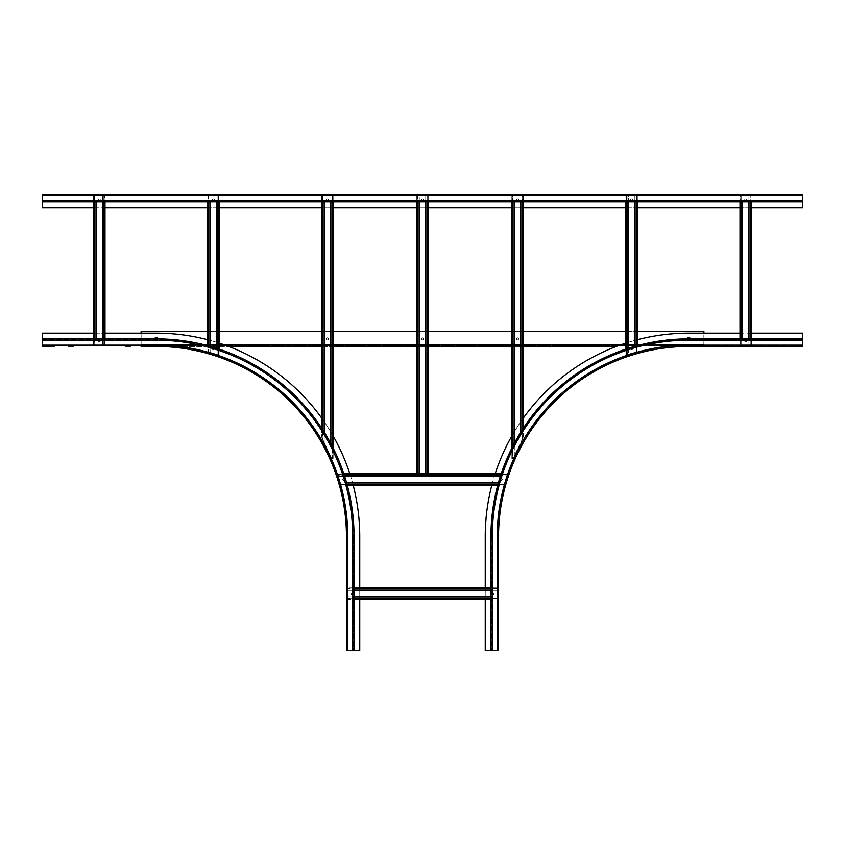 <?xml version="1.0" encoding="UTF-8"?>
<svg xmlns="http://www.w3.org/2000/svg" width="845" height="845" viewBox="0 0 845 845"><rect width="100%" height="100%" fill="white"/><g stroke="black" fill="none" stroke-linecap="round" stroke-linejoin="round"><path stroke-width="0.63" stroke-dasharray="4.22 3.17" d="M102.52 201.955L102.52 195.301L103.85 195.301L102.52 195.301L102.52 345.499L103.85 345.499L102.52 345.499L102.52 338.845M103.85 338.845L103.85 345.499L104.421 345.499L104.421 195.301L104.421 345.499L103.85 345.499L104.991 345.499L94.725 345.499L103.85 345.499L103.85 195.301L104.991 195.301L94.725 195.301L104.991 195.301L104.991 201.955L104.991 195.301L103.85 195.301L103.85 201.955M104.991 345.499L104.421 345.499L104.991 345.499L104.991 338.845L104.991 345.499M94.725 201.955L94.725 345.499L94.154 345.499L94.154 195.301L94.154 345.499L94.725 345.499L93.584 345.499L96.055 345.499L94.725 345.499L94.725 195.301L93.584 195.301L94.725 195.301L93.584 195.301L93.584 201.955L93.584 195.301L96.055 195.301L94.725 195.301L94.725 338.845M93.584 345.499L94.154 345.499L93.584 345.499L93.584 338.845L93.584 345.499M96.055 201.955L96.055 338.845M497.789 567.946L498.55 567.946L498.55 562.432L498.55 567.946L497.789 567.946L497.789 562.242L497.789 567.946L498.55 567.946L497.789 567.946M497.789 536.575L497.789 650.65L497.789 536.575A190.885 190.885 0 0 1 688.675 345.689L802.75 345.689L688.675 345.689A190.885 190.885 0 0 0 497.789 536.575A190.885 190.885 0 0 1 688.675 345.689A190.885 190.885 0 0 0 497.789 536.575L497.219 536.575A191.456 191.456 0 0 1 688.675 345.119A191.456 191.456 0 0 0 497.219 536.575L497.219 650.65L490.945 650.65L498.55 650.65L498.55 536.575L497.789 536.575M497.789 562.242L498.55 562.242L498.55 567.755L498.55 562.242L497.789 562.242M497.789 624.793L497.789 619.279L497.789 624.983L498.55 624.793L498.55 619.469L498.55 624.983L498.55 619.279L498.55 624.793L497.789 624.793M497.789 638.482L497.789 643.996L497.789 638.292L498.55 638.482L498.55 643.805L498.55 638.292L498.55 643.996L498.55 638.482L497.789 638.482M497.789 619.279L498.55 619.469L497.789 619.279M497.789 643.996L498.55 643.805L497.789 643.996M771.379 345.689L776.893 345.689L771.379 345.689L771.379 346.45L777.083 346.45L771.379 346.45L771.379 345.689M777.083 345.689L771.569 345.689L777.083 345.689L777.083 346.45L777.083 345.689M714.532 345.689L720.046 345.689L714.532 345.689L714.342 346.45L720.046 346.45L714.342 346.45L720.046 346.45L714.532 346.45L714.532 345.689M720.046 345.689L720.046 346.45L720.046 345.689M790.582 345.689L796.096 345.689L790.392 345.689L790.392 346.45L796.096 346.45L790.392 346.45L796.096 346.45L790.582 346.45L790.582 345.689M497.219 650.65L497.219 536.575L497.219 650.65L485.241 650.65L485.241 536.575A203.434 203.434 0 0 1 688.675 333.141L802.75 333.141L802.75 345.689L802.75 338.845L802.75 339.605L688.675 339.605A196.969 196.969 0 0 0 491.705 536.575A196.969 196.969 0 0 1 688.675 339.605L802.75 339.605L802.75 345.119L688.675 345.119L802.75 345.119L802.75 346.45L688.675 346.45A190.125 190.125 0 0 0 498.55 536.575M751.416 333.141L740.009 333.141M485.241 599.316L485.241 587.909M637.341 339.722A203.434 203.434 0 0 0 625.934 343.059M523.266 418.148A203.434 203.434 0 0 0 511.859 435.967M495.159 473.834A203.434 203.434 0 0 0 491.822 485.241M690.196 338.845A1.521 1.521 0 0 1 688.675 340.366A1.521 1.521 0 0 1 687.154 338.856A1.521 1.521 0 0 1 688.675 337.324A1.521 1.521 0 0 0 687.154 338.845A1.521 1.521 0 0 0 688.675 340.366A1.521 1.521 0 0 0 690.196 338.845A1.521 1.521 0 0 0 688.675 337.324A1.521 1.521 0 0 1 690.196 338.845A1.521 1.521 0 0 1 688.675 340.366A1.521 1.521 0 0 0 690.196 338.845A1.521 1.521 0 0 0 688.675 337.324A1.521 1.521 0 0 0 687.154 338.845A1.521 1.521 0 0 0 688.675 340.366A1.521 1.521 0 0 1 687.154 338.845M492.846 592.567A1.046 1.046 0 0 1 493.892 593.612A1.046 1.046 0 0 1 492.846 594.658A1.046 1.046 0 0 1 491.801 593.612A1.046 1.046 0 0 1 492.846 592.567A1.046 1.046 0 0 0 491.801 593.612A1.046 1.046 0 0 0 492.846 594.658A1.046 1.046 0 0 0 493.892 593.612A1.046 1.046 0 0 0 492.846 592.567M501.212 478.492A1.046 1.046 0 0 1 502.257 479.537A1.046 1.046 0 0 1 501.212 480.583A1.046 1.046 0 0 1 500.166 479.537A1.046 1.046 0 0 1 501.212 478.492A1.046 1.046 0 0 0 500.166 479.537A1.046 1.046 0 0 0 501.212 480.583A1.046 1.046 0 0 0 502.257 479.537A1.046 1.046 0 0 0 501.212 478.492M517.562 437.805A1.046 1.046 0 0 1 518.608 438.851A1.046 1.046 0 0 1 517.562 439.896A1.046 1.046 0 0 1 516.517 438.851A1.046 1.046 0 0 1 517.562 437.805A1.046 1.046 0 0 0 516.517 438.851A1.046 1.046 0 0 0 517.562 439.896A1.046 1.046 0 0 0 518.608 438.851A1.046 1.046 0 0 0 517.562 437.805M631.637 347.686A1.046 1.046 0 0 1 632.683 348.731A1.046 1.046 0 0 1 631.637 349.777A1.046 1.046 0 0 1 630.592 348.731A1.046 1.046 0 0 1 631.637 347.686A1.046 1.046 0 0 0 630.592 348.731A1.046 1.046 0 0 0 631.637 349.777A1.046 1.046 0 0 0 632.683 348.731A1.046 1.046 0 0 0 631.637 347.686M745.712 339.701A1.046 1.046 0 0 1 746.758 340.746A1.046 1.046 0 0 1 745.712 341.792A1.046 1.046 0 0 1 744.667 340.746A1.046 1.046 0 0 1 745.712 339.701A1.046 1.046 0 0 0 744.667 340.746A1.046 1.046 0 0 0 745.712 341.792A1.046 1.046 0 0 0 746.758 340.746A1.046 1.046 0 0 0 745.712 339.701M771.569 346.45L776.893 346.45L771.569 346.45L771.569 345.689L771.569 346.45M802.75 338.845L688.675 338.845A197.73 197.73 0 0 0 490.945 536.575L490.945 650.65M688.675 340.176A196.399 196.399 0 0 0 492.276 536.575L491.705 536.575L491.705 650.65L491.705 536.575A196.969 196.969 0 0 1 688.675 339.605L688.675 340.176L802.75 340.176M498.55 624.983L497.789 624.983L498.55 624.983M498.55 638.292L497.789 638.292L498.55 638.292M714.342 346.45L714.342 345.689L714.342 346.45M790.392 346.45L790.392 345.689L790.392 346.45M796.096 346.45L796.096 345.689L796.096 346.45M745.712 199.008A1.046 1.046 0 0 1 746.758 200.054A1.046 1.046 0 0 1 745.712 201.099A1.046 1.046 0 0 0 746.758 200.054A1.046 1.046 0 0 0 745.712 199.008A1.046 1.046 0 0 0 744.667 200.054A1.046 1.046 0 0 0 745.712 201.099A1.046 1.046 0 0 1 744.667 200.054A1.046 1.046 0 0 1 745.712 199.008M42.25 201.194L42.25 207.659L802.75 207.659L802.75 195.681L802.75 201.955L802.75 201.194L42.25 201.194L42.25 201.955L802.75 201.955L802.75 194.35L802.75 195.11L42.25 195.11L42.25 201.955L42.25 201.194L802.75 201.194M631.637 201.099A1.046 1.046 0 0 0 632.683 200.054A1.046 1.046 0 0 0 631.637 199.008A1.046 1.046 0 0 0 630.592 200.054A1.046 1.046 0 0 0 631.637 201.099A1.046 1.046 0 0 1 630.592 200.054A1.046 1.046 0 0 1 631.637 199.008A1.046 1.046 0 0 1 632.683 200.054A1.046 1.046 0 0 1 631.637 201.099M517.562 201.099A1.046 1.046 0 0 0 518.608 200.054A1.046 1.046 0 0 0 517.562 199.008A1.046 1.046 0 0 0 516.517 200.054A1.046 1.046 0 0 0 517.562 201.099A1.046 1.046 0 0 1 516.517 200.054A1.046 1.046 0 0 1 517.562 199.008A1.046 1.046 0 0 1 518.608 200.054A1.046 1.046 0 0 1 517.562 201.099M422.5 201.099A1.046 1.046 0 0 0 423.546 200.054A1.046 1.046 0 0 0 422.5 199.008A1.046 1.046 0 0 0 421.454 200.054A1.046 1.046 0 0 0 422.5 201.099A1.046 1.046 0 0 1 421.454 200.054A1.046 1.046 0 0 1 422.5 199.008A1.046 1.046 0 0 1 423.546 200.054A1.046 1.046 0 0 1 422.5 201.099M327.438 201.099A1.046 1.046 0 0 0 328.483 200.054A1.046 1.046 0 0 0 327.438 199.008A1.046 1.046 0 0 0 326.392 200.054A1.046 1.046 0 0 0 327.438 201.099A1.046 1.046 0 0 1 326.392 200.054A1.046 1.046 0 0 1 327.438 199.008A1.046 1.046 0 0 1 328.483 200.054A1.046 1.046 0 0 1 327.438 201.099M213.362 201.099A1.046 1.046 0 0 0 214.408 200.054A1.046 1.046 0 0 0 213.362 199.008A1.046 1.046 0 0 0 212.317 200.054A1.046 1.046 0 0 0 213.362 201.099A1.046 1.046 0 0 1 212.317 200.054A1.046 1.046 0 0 1 213.362 199.008A1.046 1.046 0 0 1 214.408 200.054A1.046 1.046 0 0 1 213.362 201.099M99.287 201.099A1.046 1.046 0 0 0 100.333 200.054A1.046 1.046 0 0 0 99.287 199.008A1.046 1.046 0 0 0 98.242 200.054A1.046 1.046 0 0 0 99.287 201.099A1.046 1.046 0 0 1 98.242 200.054A1.046 1.046 0 0 1 99.287 199.008A1.046 1.046 0 0 1 100.333 200.054A1.046 1.046 0 0 1 99.287 201.099M93.584 207.659L104.991 207.659M207.659 207.659L219.066 207.659M321.734 207.659L333.141 207.659M416.796 207.659L428.204 207.659M511.859 207.659L523.266 207.659M625.934 207.659L637.341 207.659M740.009 207.659L751.416 207.659M802.75 195.11L802.75 194.35L42.25 194.35L42.25 195.11L802.75 195.11M795.905 194.35L790.392 194.35L796.096 194.35L796.096 195.11L790.392 195.11L796.096 195.11L790.392 195.11L795.905 195.11L795.905 194.35M776.893 194.35L771.379 194.35L777.083 194.35L777.083 195.11L771.379 195.11L777.083 195.11L771.379 195.11L776.893 195.11L776.893 194.35M771.379 194.35L771.379 195.11L771.379 194.35M719.855 194.35L714.342 194.35L720.046 194.35L720.046 195.11L714.342 195.11L720.046 195.11L714.342 195.11L719.855 195.11L719.855 194.35M68.107 194.35L68.107 195.11L68.107 194.35L68.107 195.11L68.107 194.35L73.621 194.35L67.917 194.35L73.43 194.35L73.43 195.11L67.917 195.11L73.621 195.11L73.43 194.35M125.144 194.35L125.144 195.11L125.144 194.35L125.144 195.11L125.144 194.35L130.658 194.35L124.954 194.35L130.468 194.35L130.468 195.11L124.954 195.11L130.658 195.11L130.468 194.35M54.418 194.35L48.904 194.35L54.418 194.35L54.418 195.11L48.904 195.11L54.608 195.11L54.418 194.35L54.418 195.11L54.418 194.35L49.094 194.35L48.904 195.11L49.094 194.35M790.392 195.11L790.392 194.35L790.392 195.11M796.096 195.11L796.096 194.35L796.096 195.11M777.083 195.11L777.083 194.35L777.083 195.11M714.342 195.11L714.342 194.35L714.342 195.11M720.046 195.11L720.046 194.35L720.046 195.11M67.917 195.11L67.917 194.35L67.917 195.11M73.621 195.11L73.621 194.35L73.621 195.11M130.658 194.35L130.658 195.11L130.658 194.35M124.954 195.11L124.954 194.35L124.954 195.11M54.608 194.35L54.608 195.11L54.608 194.35M48.904 195.11L48.904 194.35L48.904 195.11M324.205 201.955L324.205 442.537L321.734 437.235L331.62 458.434L322.874 439.675L324.205 442.537L324.205 432.112M322.874 201.955L322.874 439.675L322.304 438.46L322.874 439.675L322.874 195.301L332 195.301L322.304 195.301L322.304 438.46L322.304 195.301L324.205 195.301L321.734 195.301L322.874 195.301L322.874 429.999M331.62 458.434L333.141 458.434L332.571 458.434L332.571 195.301L332.571 458.434L332 458.434L333.141 458.434L333.141 448.072L333.141 458.434L331.62 458.434L330.67 456.395L331.62 458.434M321.734 195.301L321.734 201.955L321.734 195.301L322.304 195.301L321.734 195.301M321.734 428.235L321.734 437.235L321.734 428.235M332 445.822L332 195.301L333.141 195.301L330.67 195.301L332 195.301L332 458.434L332 201.955M333.141 195.301L332.571 195.301L333.141 195.301L333.141 201.955L333.141 195.301M330.67 443.298L330.67 201.955M347.211 650.65L347.211 536.575L347.211 650.65L347.781 650.65L347.211 650.65M347.211 619.279L347.211 624.793L347.211 619.279L346.45 619.279L346.45 624.983L346.45 619.279L347.211 619.279M347.211 624.983L347.211 619.469L347.211 624.983L346.45 624.983L347.211 624.983M347.211 562.432L347.211 567.946L347.211 562.432L346.45 562.242L346.45 567.946L346.45 562.242L346.45 567.946L346.45 562.432L347.211 562.432M347.211 567.946L346.45 567.946L347.211 567.946M347.211 638.482L347.211 643.996L347.211 638.292L346.45 638.292L346.45 643.996L346.45 638.292L346.45 643.996L346.45 638.482L347.211 638.482M42.25 346.45L42.25 345.119L156.325 345.119L156.325 345.689L42.25 345.689L156.325 345.689L156.325 345.119L42.25 345.119L42.25 345.689L42.25 333.141L156.325 333.141A203.434 203.434 0 0 1 359.759 536.575L359.759 650.65L347.781 650.65L354.055 650.65L353.294 650.65L353.294 536.575L353.294 650.65L347.781 650.65L347.781 536.575L347.211 536.575A190.885 190.885 0 0 0 156.325 345.689A190.885 190.885 0 0 1 347.211 536.575L347.781 536.575A191.456 191.456 0 0 0 156.325 345.119A191.456 191.456 0 0 1 347.781 536.575L347.781 650.65L346.45 650.65L346.45 536.575A190.125 190.125 0 0 0 156.325 346.45L228.699 346.45M359.759 599.316L359.759 587.909M93.584 333.141L104.991 333.141M353.178 485.241A203.434 203.434 0 0 0 349.841 473.834M333.141 435.967A203.434 203.434 0 0 0 321.734 418.148M219.066 343.059A203.434 203.434 0 0 0 207.659 339.722M157.846 338.856A1.521 1.521 0 0 1 156.325 340.366A1.521 1.521 0 0 1 154.804 338.845A1.521 1.521 0 0 1 156.325 337.324A1.521 1.521 0 0 0 154.804 338.845A1.521 1.521 0 0 0 156.325 340.366A1.521 1.521 0 0 0 157.846 338.845A1.521 1.521 0 0 0 156.325 337.324A1.521 1.521 0 0 0 154.804 338.845A1.521 1.521 0 0 0 156.325 340.366A1.521 1.521 0 0 0 157.846 338.845A1.521 1.521 0 0 0 156.325 337.324A1.521 1.521 0 0 1 157.846 338.845A1.521 1.521 0 0 1 156.325 340.366A1.521 1.521 0 0 1 154.804 338.845M99.287 339.701A1.046 1.046 0 0 1 100.333 340.746A1.046 1.046 0 0 1 99.287 341.792A1.046 1.046 0 0 1 98.242 340.746A1.046 1.046 0 0 1 99.287 339.701A1.046 1.046 0 0 0 98.242 340.746A1.046 1.046 0 0 0 99.287 341.792A1.046 1.046 0 0 0 100.333 340.746A1.046 1.046 0 0 0 99.287 339.701M213.362 347.686A1.046 1.046 0 0 1 214.408 348.731A1.046 1.046 0 0 1 213.362 349.777A1.046 1.046 0 0 1 212.317 348.731A1.046 1.046 0 0 1 213.362 347.686A1.046 1.046 0 0 0 212.317 348.731A1.046 1.046 0 0 0 213.362 349.777A1.046 1.046 0 0 0 214.408 348.731A1.046 1.046 0 0 0 213.362 347.686M327.438 437.805A1.046 1.046 0 0 1 328.483 438.851A1.046 1.046 0 0 1 327.438 439.896A1.046 1.046 0 0 1 326.392 438.851A1.046 1.046 0 0 1 327.438 437.805A1.046 1.046 0 0 0 326.392 438.851A1.046 1.046 0 0 0 327.438 439.896A1.046 1.046 0 0 0 328.483 438.851A1.046 1.046 0 0 0 327.438 437.805M343.788 478.492A1.046 1.046 0 0 1 344.834 479.537A1.046 1.046 0 0 1 343.788 480.583A1.046 1.046 0 0 1 342.743 479.537A1.046 1.046 0 0 1 343.788 478.492A1.046 1.046 0 0 0 342.743 479.537A1.046 1.046 0 0 0 343.788 480.583A1.046 1.046 0 0 0 344.834 479.537A1.046 1.046 0 0 0 343.788 478.492M352.154 592.567A1.046 1.046 0 0 1 353.199 593.612A1.046 1.046 0 0 1 352.154 594.658A1.046 1.046 0 0 1 351.108 593.612A1.046 1.046 0 0 1 352.154 592.567A1.046 1.046 0 0 0 351.108 593.612A1.046 1.046 0 0 0 352.154 594.658A1.046 1.046 0 0 0 353.199 593.612A1.046 1.046 0 0 0 352.154 592.567M354.055 650.65L354.055 536.575A197.73 197.73 0 0 0 156.325 338.845L42.25 338.845M42.25 339.605L156.325 339.605A196.969 196.969 0 0 1 353.294 536.575A196.969 196.969 0 0 0 156.325 339.605L42.25 339.605M346.45 619.469L346.45 624.793L346.45 619.469L347.211 619.469L346.45 619.469M125.144 346.45L125.144 345.689L125.144 346.45L124.954 345.689L130.658 345.689L124.954 345.689L125.144 346.45L124.954 345.689L124.954 346.45L130.658 346.45L130.658 345.689L130.468 346.45M68.107 346.45L68.107 345.689L68.107 346.45L67.917 345.689L73.621 345.689L67.917 345.689L68.107 346.45L73.43 346.45L67.917 346.45L73.621 346.45L67.917 346.45L67.917 345.689L67.917 346.45M54.418 345.689L48.904 345.689L54.608 345.689L54.608 346.45L48.904 346.45L54.418 346.45L49.094 346.45L54.418 346.45L54.418 345.689M73.621 346.45L73.621 345.689L73.43 346.45M48.904 345.689L48.904 346.45L48.904 345.689M130.658 346.45L130.658 345.689L130.658 346.45L124.954 346.45L124.954 345.689L124.954 346.45M49.094 346.45L49.094 345.689L48.904 346.45M54.608 346.45L54.608 345.689L54.418 346.45M346.45 562.242L347.211 562.242L346.45 562.242M346.45 638.292L347.211 638.292L346.45 638.292M346.45 643.996L347.211 643.996L346.45 643.996M354.055 590.38L347.401 590.38L347.401 589.049L347.401 590.38L497.599 590.38L497.599 589.049L497.599 590.38L490.945 590.38M490.945 589.049L497.599 589.049L497.599 588.479L347.401 588.479L497.599 588.479L497.599 589.049L497.599 587.909L497.599 598.176L497.599 589.049L347.401 589.049L347.401 587.909L347.401 598.176L347.401 587.909L497.599 587.909L497.599 588.479L497.599 587.909L490.945 587.909M354.055 587.909L347.401 587.909L347.401 589.049L354.055 589.049M490.945 599.316L347.401 599.316L347.401 598.176L497.599 598.176L497.599 598.746L347.401 598.746L497.599 598.746L497.599 598.176L497.599 599.316L497.599 596.845L497.599 598.176L347.401 598.176L347.401 599.316L347.401 598.176L347.401 599.316L354.055 599.316M497.599 599.316L497.599 598.746L497.599 599.316M354.055 596.845L347.401 596.845L347.401 598.176L347.401 596.845L490.945 596.845M751.416 201.955L751.416 345.499L750.275 345.499L751.416 345.499L750.846 345.499L750.846 195.301L750.275 195.301L750.846 195.301L750.846 345.499L751.416 345.499L751.416 338.845M751.416 195.301L750.275 195.301L751.416 195.301M748.945 201.955L748.945 195.301L750.275 195.301L748.945 195.301L748.945 345.499L750.275 345.499L748.945 345.499L748.945 338.845M740.009 338.845L740.009 195.301L750.275 195.301L740.009 195.301L741.149 195.301L740.579 195.301L740.579 345.499L740.579 195.301L740.009 195.301L740.009 201.955M741.149 201.955L741.149 345.499L750.275 345.499L740.009 345.499L742.48 345.499L741.149 345.499L741.149 195.301L742.48 195.301L741.149 195.301L741.149 338.845M740.009 345.499L740.579 345.499L740.009 345.499M742.48 201.955L742.48 338.845M224.031 344.739L141.115 344.739L141.115 346.45L141.115 331.24L141.115 344.739L141.115 331.24L703.885 331.24L703.885 346.45L703.885 333.141M422.5 339.891A1.046 1.046 0 0 0 423.546 338.845A1.046 1.046 0 0 0 422.5 337.799A1.046 1.046 0 0 0 421.454 338.845A1.046 1.046 0 0 0 422.5 339.891A1.046 1.046 0 0 1 421.454 338.845A1.046 1.046 0 0 1 422.5 337.799A1.046 1.046 0 0 1 423.546 338.845A1.046 1.046 0 0 1 422.5 339.891M517.562 339.891A1.046 1.046 0 0 0 518.608 338.845A1.046 1.046 0 0 0 517.562 337.799A1.046 1.046 0 0 0 516.517 338.845A1.046 1.046 0 0 0 517.562 339.891A1.046 1.046 0 0 1 516.517 338.845A1.046 1.046 0 0 1 517.562 337.799A1.046 1.046 0 0 1 518.608 338.845A1.046 1.046 0 0 1 517.562 339.891M327.438 339.891A1.046 1.046 0 0 0 328.483 338.845A1.046 1.046 0 0 0 327.438 337.799A1.046 1.046 0 0 0 326.392 338.845A1.046 1.046 0 0 0 327.438 339.891A1.046 1.046 0 0 1 326.392 338.845A1.046 1.046 0 0 1 327.438 337.799A1.046 1.046 0 0 1 328.483 338.845A1.046 1.046 0 0 1 327.438 339.891M620.969 344.739L141.115 344.739L703.885 344.739L703.885 345.499L703.885 331.24L141.115 331.24L703.885 331.24L703.885 344.739L141.115 344.739L141.115 333.141M616.301 346.45L141.115 346.45M321.734 346.45L333.141 346.45M416.796 346.45L428.204 346.45M511.859 346.45L523.266 346.45M347.781 650.65L347.781 536.575L346.45 536.575A190.125 190.125 0 0 0 156.325 346.45L157.466 346.45L155.184 346.45L156.325 346.45L156.325 345.119L42.25 345.119M207.659 331.24L219.066 331.24M321.734 331.24L333.141 331.24M416.796 331.24L428.204 331.24M511.859 331.24L523.266 331.24M625.934 331.24L637.341 331.24M703.885 345.499L141.115 345.499L703.885 345.499M156.325 345.499L155.184 345.499L156.325 345.499M625.934 201.955L625.934 195.301L627.074 195.301L625.934 195.301L626.504 195.301L626.504 354.625L627.074 354.625L625.934 354.625L625.934 195.301L627.074 195.301L626.504 195.301L626.504 354.625L625.934 354.625L628.405 354.33L628.405 348.256M625.934 349.059L625.934 354.625L627.455 354.625L627.074 348.689M634.87 201.955L634.87 195.301L636.201 195.301L627.074 195.301L627.074 354.625L636.201 351.953L627.455 354.625L628.405 354.33L628.405 195.301L627.074 195.301L628.405 195.301L628.405 201.955M636.201 345.932L636.201 351.953L637.341 351.604L634.87 352.354L636.201 351.953L636.201 195.301L637.341 195.301L637.341 345.626M637.341 201.955L637.341 195.301L634.87 195.301L634.87 346.302M636.771 195.301L636.771 351.774L636.771 195.301L636.201 195.301L636.771 195.301M627.074 201.955L627.074 195.301L636.201 195.301L636.201 201.955M416.796 201.955L416.796 195.301L417.937 195.301L416.796 195.301L416.796 473.644L419.268 473.644L419.268 195.301L417.367 195.301L417.367 473.644L417.367 195.301L419.268 195.301L419.268 201.955M416.796 195.301L417.367 195.301L416.796 195.301M417.937 201.955L417.937 195.301L427.063 195.301L417.937 195.301L417.937 473.644L428.204 473.644L427.633 473.644L427.633 195.301L427.633 473.644L427.063 473.644L428.204 473.644L428.204 195.301L427.063 195.301L428.204 195.301L427.633 195.301L428.204 195.301L428.204 201.955M419.268 473.644L417.937 473.644L417.937 195.301L417.937 473.644M425.732 201.955L425.732 195.301L427.063 195.301L425.732 195.301L425.732 473.644M210.13 201.955L210.13 352.354L207.659 351.604L217.545 354.625L208.799 351.953L210.13 352.354L210.13 346.302M208.799 201.955L208.799 351.953L208.229 351.774L208.799 351.953L208.799 195.301L217.925 195.301L208.229 195.301L208.229 351.774L208.229 195.301L210.13 195.301L207.659 195.301L208.799 195.301L208.799 345.932M219.066 201.955L219.066 354.625L217.545 354.625L219.066 354.625L218.496 354.625L218.496 195.301L218.496 354.625L217.925 354.625L219.066 354.625L219.066 349.059M207.659 345.626L207.659 201.955M207.659 195.301L208.229 195.301L207.659 195.301M217.925 348.689L217.925 195.301L219.066 195.301L216.595 195.301L217.925 195.301L217.925 354.625L217.925 201.955M219.066 195.301L218.496 195.301L219.066 195.301M217.545 354.625L216.595 354.33L217.545 354.625M216.595 348.256L216.595 201.955M343.841 473.834L507.106 473.834L507.106 475.355L507.106 473.834L507.106 474.404L337.894 474.404L507.106 474.404L507.106 474.974L507.106 473.834L501.159 473.834M507.106 475.355L504.085 485.241L507.106 475.355M346.968 484.1L340.567 484.1L337.894 474.974L340.915 485.241L340.165 482.77L340.567 484.1L498.032 484.1M497.726 485.241L347.274 485.241M346.598 482.77L498.402 482.77M504.254 484.671L340.746 484.671L504.254 484.671M500.789 474.974L337.894 474.974L337.894 473.834L337.894 475.355L507.106 474.974L344.211 474.974M337.894 473.834L337.894 474.404L337.894 473.834M344.644 476.305L338.19 476.305L337.894 475.355L338.19 476.305L500.356 476.305M514.33 201.955L514.33 456.395L513.38 458.434L514.33 456.395L514.33 443.298M513 201.955L513 195.301L514.33 195.301L512.429 195.301L512.429 458.434L513.38 458.434L511.859 458.434L512.429 458.434L512.429 195.301L513 195.301L511.859 195.301L522.125 195.301L513 195.301L513 458.434L522.125 439.675L513.38 458.434L511.859 458.434L511.859 448.072L511.859 458.434L513 458.434L513 445.822M511.859 195.301L512.429 195.301L511.859 195.301L511.859 201.955L511.859 195.301M522.125 429.999L522.125 439.675L523.266 437.235L520.795 442.537L522.125 439.675L522.125 195.301L523.266 195.301L523.266 201.955L523.266 195.301L520.795 195.301L522.696 195.301L522.696 438.46L522.696 195.301L522.125 195.301L522.125 201.955M523.266 437.235L523.266 428.235L523.266 437.235M520.795 201.955L520.795 432.112M523.266 195.301L522.696 195.301L523.266 195.301M103.85 345.499L103.85 195.301L103.85 345.499M498.55 567.755L497.789 567.755L498.55 567.755M497.219 536.575A191.456 191.456 0 0 1 688.675 345.119L688.675 346.45M492.276 536.575L492.276 650.65M688.675 345.119L802.75 345.119M497.789 562.432L498.55 562.432L497.789 562.432M497.789 619.469L498.55 619.469L497.789 619.469M497.789 643.805L498.55 643.805L497.789 643.805M776.893 345.689L776.893 346.45L776.893 345.689M719.855 345.689L719.855 346.45L719.855 345.689M795.905 345.689L795.905 346.45L795.905 345.689M802.75 195.681L42.25 195.681M42.25 200.624L802.75 200.624M790.582 194.35L790.582 195.11L790.582 194.35M771.569 194.35L771.569 195.11L771.569 194.35M714.532 194.35L714.532 195.11L714.532 194.35M347.211 536.575A190.885 190.885 0 0 0 156.325 345.689M352.724 650.65L352.724 536.575A196.399 196.399 0 0 0 156.325 340.176L42.25 340.176M353.294 536.575L352.724 536.575M347.781 536.575A191.456 191.456 0 0 0 156.325 345.119M156.325 340.176L156.325 339.605M347.211 624.793L346.45 624.793L347.211 624.793M347.211 567.755L346.45 567.755L347.211 567.755M347.211 643.805L346.45 643.805L347.211 643.805M497.599 589.049L347.401 589.049L497.599 589.049M354.055 598.176L490.945 598.176M750.275 338.845L750.275 201.955M523.266 344.739L511.859 344.739M428.204 344.739L416.796 344.739M333.141 344.739L321.734 344.739M627.074 354.625L627.074 195.301L627.074 354.625M636.201 195.301L636.201 351.953L636.201 195.301M427.063 473.644L427.063 201.955M340.567 484.1L504.433 484.1L340.567 484.1M513 195.301L513 458.434L513 195.301M522.125 439.675L522.125 195.301L522.125 439.675M155.184 345.499L155.184 346.45M157.466 345.499L157.466 346.45"/><path stroke-width="1.27" d="M102.52 201.955L102.52 338.845M104.991 338.845L104.991 201.955L104.991 338.845M93.584 338.845L93.584 201.955L93.584 338.845M96.055 201.955L96.055 338.845M751.416 333.141L802.75 333.141L802.75 346.45L688.675 346.45L688.675 345.119A191.456 191.456 0 0 0 497.219 536.575L497.219 650.65L485.241 650.65L485.241 599.316M740.009 333.141L688.675 333.141A203.434 203.434 0 0 0 637.341 339.722M485.241 587.909L485.241 536.575A203.434 203.434 0 0 1 491.822 485.241M625.934 343.059A203.434 203.434 0 0 0 523.266 418.148M511.859 435.967A203.434 203.434 0 0 0 495.159 473.834M687.154 338.856A1.521 1.521 0 0 1 688.675 337.324A1.521 1.521 0 0 1 690.196 338.845M497.219 536.575L498.55 536.575L498.55 650.65L497.219 650.65M498.55 536.575A190.125 190.125 0 0 1 688.675 346.45A190.125 190.125 0 0 0 498.55 536.575M802.75 338.845L688.675 338.845A197.73 197.73 0 0 0 490.945 536.575L490.945 650.65M42.25 200.624L42.25 194.35L802.75 194.35L802.75 200.624L42.25 200.624L42.25 207.659L93.584 207.659M42.25 201.955L802.75 201.955L802.75 207.659L751.416 207.659M104.991 207.659L207.659 207.659M219.066 207.659L321.734 207.659M333.141 207.659L416.796 207.659M428.204 207.659L511.859 207.659M523.266 207.659L625.934 207.659M637.341 207.659L740.009 207.659M73.43 194.35L68.107 194.35M130.468 194.35L125.144 194.35M54.418 194.35L49.094 194.35M802.75 200.624L802.75 201.955M324.205 432.112L324.205 201.955M321.734 201.955L321.734 428.235L321.734 201.955M333.141 201.955L333.141 448.072L333.141 201.955M330.67 443.298L330.67 201.955M347.781 650.65L346.45 650.65L346.45 536.575L347.781 536.575L347.781 650.65L359.759 650.65L359.759 599.316M359.759 587.909L359.759 536.575A203.434 203.434 0 0 0 353.178 485.241M48.904 346.45L42.25 346.45L42.25 333.141L93.584 333.141M104.991 333.141L156.325 333.141A203.434 203.434 0 0 1 207.659 339.722M349.841 473.834A203.434 203.434 0 0 0 333.141 435.967M321.734 418.148A203.434 203.434 0 0 0 219.066 343.059M154.804 338.845A1.521 1.521 0 0 1 156.325 337.324A1.521 1.521 0 0 1 157.846 338.856M354.055 650.65L354.055 536.575A197.73 197.73 0 0 0 156.325 338.845L42.25 338.845M42.25 346.45L49.094 346.45M347.781 536.575A191.456 191.456 0 0 0 156.325 345.119L156.325 346.45A190.125 190.125 0 0 1 346.45 536.575A190.125 190.125 0 0 0 156.325 346.45L141.115 346.45M354.055 590.38L490.945 590.38M490.945 587.909L354.055 587.909M354.055 599.316L490.945 599.316M354.055 596.845L490.945 596.845M751.416 338.845L751.416 201.955M748.945 201.955L748.945 338.845M740.009 201.955L740.009 338.845M742.48 201.955L742.48 338.845M141.115 333.141L141.115 331.24L207.659 331.24M228.699 346.45L321.734 346.45M333.141 346.45L416.796 346.45M428.204 346.45L511.859 346.45M523.266 346.45L616.301 346.45M219.066 331.24L321.734 331.24M333.141 331.24L416.796 331.24M428.204 331.24L511.859 331.24M523.266 331.24L625.934 331.24M637.341 331.24L703.885 331.24L703.885 333.141M625.934 201.955L625.934 349.059M628.405 348.256L628.405 201.955M637.341 345.626L637.341 201.955M634.87 346.302L634.87 201.955M428.204 201.955L428.204 473.644L416.796 473.644L416.796 201.955M419.268 473.644L419.268 201.955M425.732 473.644L425.732 201.955M210.13 346.302L210.13 201.955M207.659 201.955L207.659 345.626M219.066 349.059L219.066 201.955M216.595 348.256L216.595 201.955M347.274 485.241L497.726 485.241M498.402 482.77L346.598 482.77M501.159 473.834L343.841 473.834M500.356 476.305L344.644 476.305M514.33 443.298L514.33 201.955M511.859 201.955L511.859 448.072L511.859 201.955M523.266 428.235L523.266 201.955L523.266 428.235M520.795 432.112L520.795 201.955M103.85 201.955L103.85 338.845M94.725 338.845L94.725 201.955M802.75 345.119L688.675 345.119M492.276 650.65L492.276 536.575A196.399 196.399 0 0 1 688.675 340.176L802.75 340.176M490.945 536.575L492.276 536.575M688.675 340.176L688.675 338.845M42.25 195.681L802.75 195.681M322.874 429.999L322.874 201.955M332 201.955L332 445.822M352.724 650.65L352.724 536.575L354.055 536.575A197.73 197.73 0 0 0 156.325 338.845L156.325 340.176L42.25 340.176M156.325 345.119L42.25 345.119M352.724 536.575A196.399 196.399 0 0 0 156.325 340.176M354.055 589.049L490.945 589.049M490.945 598.176L354.055 598.176M750.275 201.955L750.275 338.845M741.149 338.845L741.149 201.955M620.969 344.739L523.266 344.739M511.859 344.739L428.204 344.739M416.796 344.739L333.141 344.739M321.734 344.739L224.031 344.739M627.074 348.689L627.074 201.955M636.201 201.955L636.201 345.932M417.937 473.644L417.937 201.955M427.063 201.955L427.063 473.644M208.799 345.932L208.799 201.955M217.925 201.955L217.925 348.689M498.032 484.1L346.968 484.1M344.211 474.974L500.789 474.974M513 445.822L513 201.955M522.125 201.955L522.125 429.999"/></g></svg>
